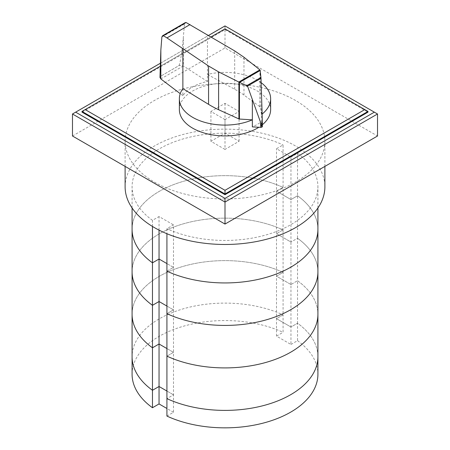 <?xml version="1.0" encoding="UTF-8"?>
<svg xmlns="http://www.w3.org/2000/svg" width="450" height="450" viewBox="0 0 450 450"><rect width="100%" height="100%" fill="white"/><g stroke="black" fill="none" stroke-linecap="round" stroke-linejoin="round"><path stroke-width="0.34" stroke-dasharray="2.25 1.69" d="M290.959 284.529L276.508 276.182L283.078 272.391L283.078 314.876L276.508 318.668L290.959 327.015L290.959 242.044L276.508 233.696L283.078 229.905L283.078 272.391L276.508 276.182L290.959 284.529L297.529 280.738L290.959 284.529M276.508 336.116L276.508 318.668L283.078 314.876A92.919 53.646 0 0 0 184.77 308.396A92.919 53.646 0 0 0 132.081 356.754A92.919 53.646 180 0 1 184.77 308.396A92.919 53.646 180 0 1 283.078 314.876L283.078 332.325L276.508 336.116L290.959 344.464L290.959 327.015L297.529 323.224L290.959 327.015L276.508 318.668L276.508 233.696L290.959 242.044L290.959 157.072L276.508 148.725L283.078 144.934L283.078 187.419L276.508 191.211L290.959 199.558L297.529 195.767L297.529 153.281L290.959 157.072M290.959 344.464L297.529 340.673L297.529 323.224A92.919 53.646 180 0 1 317.919 356.754A92.919 53.646 0 0 0 297.529 323.224L297.529 280.738A92.919 53.646 180 0 1 317.919 314.269A92.919 53.646 180 0 0 297.529 280.738L297.529 238.252L290.959 242.044L297.529 238.252A92.919 53.646 180 0 1 317.919 271.783A92.919 53.646 180 0 0 297.529 238.252L297.529 195.767A92.919 53.646 180 0 1 317.919 229.297A92.919 53.646 180 0 0 297.529 195.767L290.959 199.558L276.508 191.211L276.508 148.725M166.922 416.076L173.492 412.284L173.492 394.836L166.922 398.627L173.492 394.836L173.492 352.35L166.922 356.141L173.492 352.35L173.492 309.864L166.922 313.656L173.492 309.864L173.492 224.893L166.922 228.684L166.922 233.73M173.492 394.836L166.922 391.039L173.492 394.836M166.922 348.553L173.492 352.35L166.922 348.553M132.081 314.269A92.919 53.646 180 0 1 184.77 265.911A92.919 53.646 180 0 1 283.078 272.391A92.919 53.646 180 0 0 184.77 265.911A92.919 53.646 180 0 0 132.081 314.269M166.922 306.067L173.492 309.864L166.922 306.067M132.081 271.783A92.919 53.646 180 0 1 184.77 223.425A92.919 53.646 180 0 1 283.078 229.905L276.508 233.696L276.508 191.211L283.078 187.419L283.078 229.905A92.919 53.646 180 0 0 184.77 223.425A92.919 53.646 180 0 0 132.081 271.783M166.922 271.17L173.492 267.379L166.922 263.582L173.492 267.379L166.922 271.17M159.041 230.113L159.041 216.546L173.492 224.893M152.471 226.463L152.471 220.343L159.041 216.546M152.471 220.343A92.919 53.646 180 0 1 132.081 186.812A92.919 53.646 180 0 1 184.77 138.454A92.919 53.646 180 0 1 283.078 144.934M297.529 153.281A92.919 53.646 180 0 1 317.919 186.812A92.919 53.646 180 0 1 265.23 235.164A92.919 53.646 180 0 1 166.922 228.684M132.081 229.297A92.919 53.646 180 0 1 184.77 180.939A92.919 53.646 180 0 1 283.078 187.419A92.919 53.646 180 0 0 184.77 180.939A92.919 53.646 180 0 0 132.081 229.297M173.492 412.284L166.922 408.488M132.081 374.203A92.919 53.646 180 0 1 184.77 325.845A92.919 53.646 180 0 1 283.078 332.325M297.529 340.673A92.919 53.646 180 0 1 317.919 374.203M367.993 111.42L225 28.867L82.007 111.42M159.998 66.398L211.14 36.872M82.007 112.157L225 29.599L367.993 112.157M225 28.867L225 29.599M160.071 63.416L208.637 35.376M377.522 113.991L225 25.931L72.478 113.991M72.478 136.007L225 47.947L377.522 136.007M225 25.931L225 47.947M295.627 100.513A99.889 57.667 0 0 0 186.773 88.009A99.889 57.667 0 0 0 125.111 141.289A99.889 57.667 0 0 0 154.373 182.07A99.889 57.667 0 0 0 263.227 194.569A99.889 57.667 0 0 0 324.889 141.289A99.889 57.667 0 0 0 295.627 100.513M125.111 186.812A99.889 57.667 180 0 1 186.773 133.532A99.889 57.667 180 0 1 295.627 146.031A99.889 57.667 180 0 1 324.889 186.812M182.874 88.622L182.874 95.67C187.847 88.684 196.042 83.953 207.461 81.472L207.461 74.43L234.686 89.258A96.975 55.991 180 0 1 243.973 95.057L259.954 106.779A0.973 0.562 180 0 1 260.156 107.055L261.523 114.536L261.523 121.584A45.63 26.342 180 0 1 252.349 126.883M261.152 82.676A45.63 26.342 0 0 0 257.265 80.123A45.63 26.342 0 0 0 207.461 74.43L207.461 34.678M179.37 109.586A45.63 26.342 180 0 1 207.54 85.247A45.63 26.342 180 0 1 257.265 90.962A45.63 26.342 180 0 1 270.63 109.586M260.156 107.055L260.156 70.324M207.461 81.472L183.341 65.947L181.384 65.289L179.027 65.604L160.937 76.033L178.763 65.734C179.949 65.368 182.093 52.02 183.341 37.215L184.477 23.963L185.181 22.669M182.874 95.67L180.231 93.662M159.975 68.619C159.992 73.778 160.312 76.241 160.937 76.022L159.975 77.468M261.523 121.584L262.344 126.321L262.344 121.449M262.361 124.712A45.63 26.342 180 0 1 258.846 127.254M261.523 114.542A45.63 26.342 0 0 0 262.119 114.069M225 119.616L210.921 111.482L225 103.354L239.079 111.482L225 119.616L225 149.417L239.079 141.289L225 133.161L210.921 141.289L225 149.417M239.079 111.482L239.079 141.289M225 103.354L225 133.161M210.921 111.482L210.921 141.289M261.523 114.536L261.523 94.32M259.954 106.779L259.954 69.936M243.973 95.057L243.973 57.229M234.686 89.258L234.686 50.912M160.836 78.941L183.341 65.947L183.341 37.215M161.876 37.012L184.477 23.963M132.081 207.973L132.081 186.812M317.919 207.973L317.919 186.812M125.111 166.393L125.111 141.289M324.889 166.393L324.889 141.289"/><path stroke-width="0.67" d="M317.919 207.973L317.919 229.297A92.919 53.646 180 0 1 265.23 277.65A92.919 53.646 180 0 1 166.922 271.17A92.919 53.646 180 0 0 265.23 277.65A92.919 53.646 180 0 0 317.919 229.297L317.919 314.269A92.919 53.646 180 0 1 265.23 362.621A92.919 53.646 180 0 1 166.922 356.141L166.922 416.076A92.919 53.646 180 0 0 265.23 422.556A92.919 53.646 180 0 0 317.919 374.203L317.919 356.754A92.919 53.646 180 0 1 265.23 405.107A92.919 53.646 180 0 1 166.922 398.627A92.919 53.646 0 0 0 265.23 405.107A92.919 53.646 0 0 0 317.919 356.754L317.919 314.269A92.919 53.646 180 0 1 265.23 362.621A92.919 53.646 180 0 1 166.922 356.141L166.922 313.656A92.919 53.646 180 0 0 265.23 320.136A92.919 53.646 180 0 0 317.919 271.783A92.919 53.646 180 0 1 265.23 320.136A92.919 53.646 180 0 1 166.922 313.656L166.922 233.73M166.922 408.488L159.041 403.937L159.041 386.488L152.471 390.279L159.041 386.488L166.922 391.039L159.041 386.488L159.041 344.002L166.922 348.553L159.041 344.002L159.041 301.517L166.922 306.067L159.041 301.517L159.041 230.113M159.041 403.937L152.471 407.734L152.471 347.794L159.041 344.002L152.471 347.794A92.919 53.646 180 0 1 132.081 314.269L132.081 207.973M152.471 390.279A92.919 53.646 180 0 1 132.081 356.754A92.919 53.646 0 0 0 152.471 390.279M152.471 407.734A92.919 53.646 180 0 1 132.081 374.203L132.081 314.269A92.919 53.646 180 0 0 152.471 347.794L152.471 305.308L159.041 301.517L152.471 305.308A92.919 53.646 180 0 1 132.081 271.783A92.919 53.646 180 0 0 152.471 305.308L152.471 226.463M166.922 263.582L159.041 259.031L152.471 262.822A92.919 53.646 180 0 1 132.081 229.297A92.919 53.646 180 0 0 152.471 262.822L159.041 259.031L166.922 263.582M211.14 36.872L225 28.867L367.993 111.42L367.993 112.157L225 194.709L82.007 112.157L82.007 111.42L159.998 66.398M364.815 109.586L225 190.311L85.185 109.586M82.007 111.42L225 193.978L225 190.311M225 194.709L225 193.978L367.993 111.42M208.637 35.376L225 25.931L374.344 112.157L225 198.382L225 202.05L72.478 113.991L160.071 63.416M225 198.382L75.656 112.157M377.522 113.991L377.522 136.007L225 224.066L225 202.05L377.522 113.991L374.344 112.157M225 224.066L72.478 136.007L72.478 113.991M324.889 166.393L324.889 186.812A99.889 57.667 180 0 1 263.227 240.086A99.889 57.667 180 0 1 154.373 227.588A99.889 57.667 180 0 1 125.111 186.812L125.111 166.393M239.434 119.053A0.984 0.568 180 0 1 238.911 118.935L218.604 109.704A96.975 55.991 180 0 1 208.564 104.344L182.874 88.622A45.63 26.342 0 0 0 179.37 98.752A45.63 26.342 0 0 0 192.735 117.377A45.63 26.342 0 0 0 252.349 119.835L239.434 119.053L239.434 82.333L238.815 82.024L259.886 69.857L260.156 70.324L261.011 78.289L262.344 121.449L261.849 127.119L261.045 123.688L247.517 86.079L239.434 82.333M258.846 127.254A45.63 26.342 180 0 1 192.735 128.216A45.63 26.342 180 0 1 179.37 109.586L179.37 98.752M186.097 22.517L163.356 35.646L162.518 35.752L185.181 22.669L186.097 22.517L234.686 50.912L243.973 57.229L259.886 69.857M162.518 35.752L161.876 37.012L160.847 50.046L159.975 77.468L160.836 78.941L180.231 93.662M261.849 127.103L261.849 127.119A1.592 0.922 0 0 0 261.934 127.069A1.592 0.922 0 0 0 262.361 126.444A1.592 0.922 0 0 0 262.344 126.321M239.586 82.373L260.179 70.481M246.971 85.539L260.955 77.468M261.045 123.688L262.333 122.946M238.815 82.024L218.604 71.871L208.564 65.998L166.933 37.907L190.013 24.581M166.933 37.907L163.356 35.646M252.349 99.619L252.349 126.883L260.662 127.361L260.662 122.816M260.662 127.361A1.592 0.922 0 0 0 261.849 127.119M182.874 88.622L182.874 48.87M262.119 114.069A45.63 26.342 0 0 0 270.63 98.752L270.63 109.586A45.63 26.342 180 0 1 262.361 124.712M270.63 98.752A45.63 26.342 0 0 0 261.152 82.676M247.517 86.079L261.011 78.289M160.847 78.947L160.847 50.046M208.564 104.344L208.564 65.998M238.911 118.935L238.911 82.091M218.604 109.704L218.604 71.871M262.361 126.444L262.361 122.153"/></g></svg>
